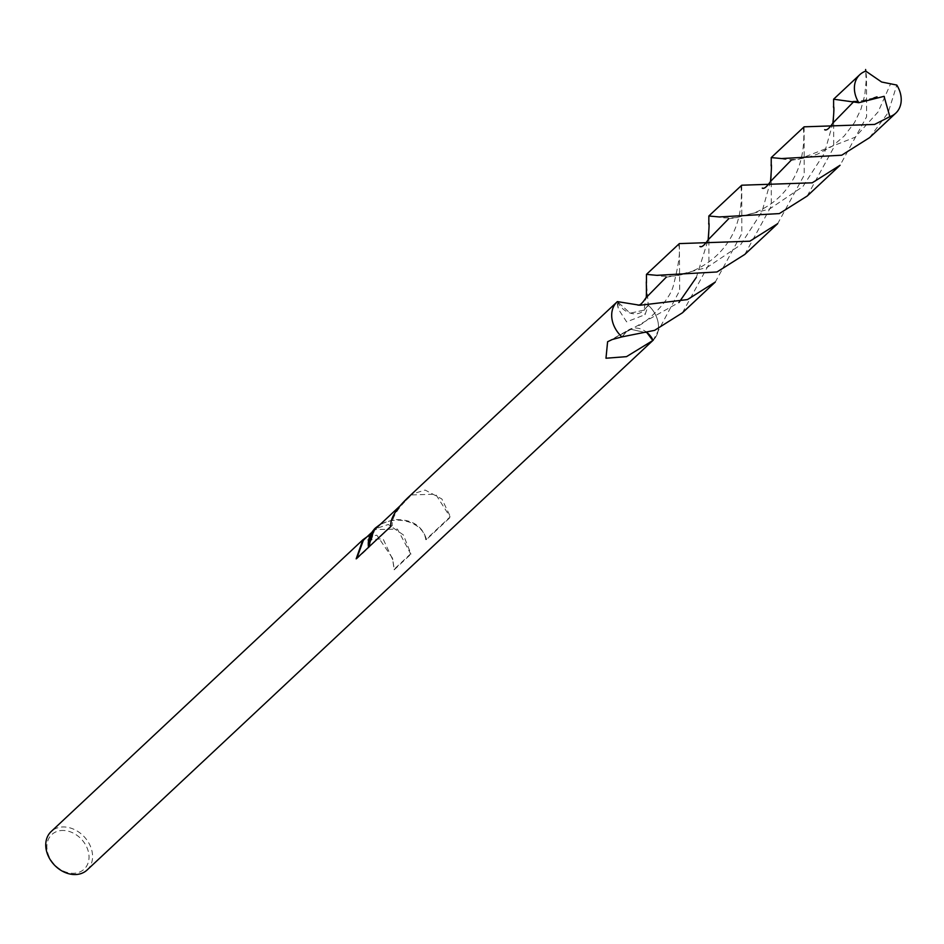 <?xml version="1.0" encoding="UTF-8"?>
<svg xmlns="http://www.w3.org/2000/svg" width="944" height="944" viewBox="0 0 944 944"><rect width="100%" height="100%" fill="white"/><g stroke="black" fill="none" stroke-linecap="round" stroke-linejoin="round"><path stroke-width="0.71" stroke-dasharray="4.72 3.54" d="M64.31 830.519A23.694 18.491 46.9 0 0 47.2 850.367A23.694 18.491 46.9 0 0 71.614 873.247A23.694 18.491 46.9 0 0 88.712 853.388A23.694 18.491 46.9 0 0 64.31 830.519M87.143 869.967A26.326 20.544 46.9 0 0 89.432 844.172A26.326 20.544 46.9 0 0 65.101 827.015A26.326 20.544 46.9 0 0 51.177 831.534M617.447 301.679A17.547 13.7 46.9 0 0 636.315 313.809A17.547 13.7 46.9 0 0 644.079 309.986A114.377 0.991 80.1 0 0 644.103 310.092L630.179 313.196L617.364 301.608L618.391 309.16L626.639 321.88L645.047 314.671L648.28 305.219L644.103 310.092L630.226 313.207L617.4 301.667M380.574 524.132L393.436 519.707C411.265 518.799 422.275 525.419 426.487 539.579L450.571 517.041L441.839 498.939L425.119 490.054L411.737 494.196L408.186 497.394M368.254 547.544A62.28 25.134 -9.7 0 1 368.927 547.496L374.792 529.549L397.448 529.124L410.652 553.821A62.28 25.134 -9.7 0 1 411.029 554.045L403.336 534.894L388.326 524.486L374.308 529.1M367.039 536.806L376.868 535.213L392.492 558.164L394.167 569.834L411.029 554.045M410.652 553.821L394.226 569.197L392.763 559.733L383.016 538.741L363.381 540.228M394.226 569.197A37.843 15.269 -9.7 0 1 394.167 569.834M390.84 526.41L392.279 525.643C391.43 518.35 397.07 508.922 409.189 497.346L411.737 494.184M369.151 546.706L392.279 525.643M369.234 547.213L368.514 547.308M356.171 558.848A37.843 15.269 -9.7 0 1 356.915 558.742L368.927 547.496M426.487 539.579L425.768 539.673C423.549 520.628 391.017 513.088 376.231 528.192M411.867 494.927L435.573 494.16L450.087 516.911L425.768 539.673M679.338 243.599L679.692 290.54L653.342 340.017A26.326 20.544 46.9 0 0 648.28 305.219L646.451 282.893M647.383 332.854A17.547 13.7 46.9 0 0 634.12 328.075A17.547 13.7 46.9 0 0 630.38 328.996A17.547 13.7 46.9 0 0 626.356 331.91A114.377 93.633 -60.8 0 0 626.096 332.028L630.108 329.114L647.112 332.925L630.108 329.114L626.096 332.028L621.919 336.89L626.096 332.028A114.377 93.633 -60.8 0 0 612.231 339.533M869.589 137.635L888.103 112.737L896.8 85.066M804.099 126.826L804.205 175.147L777.691 223.645M744.816 254.408L771.319 205.957L771.224 166.109M791.025 160.397L807.934 157.341L817.575 154.12L832.443 146.084L844.184 136.054L854.45 122.685L860.963 109.174L864.739 95.297L866.108 81.55L865.766 71.119L866.486 76.948L866.58 116.82L840.077 165.259M807.203 196.022L833.705 147.559L833.611 107.722M741.724 185.213L741.819 233.534L715.304 282.032M622.108 336.843L626.356 331.91L678.984 302.458M696.33 277.43L708.142 239.811M728.638 218.784L736.662 217.568L769.454 209.061L802.896 186.558L824.36 153.341L832.903 123.039M853.4 102.011L870.191 99.309M682.429 312.806L708.932 264.355L708.838 224.507M648.327 305.054L644.079 309.986L645.838 297.95M666.263 277.17L674.287 275.955L707.068 267.447L740.509 244.944L761.985 211.727L770.528 181.425M781.526 158.557C783.272 159.595 789.101 159.796 799.049 159.182L855.158 137.222L878.097 111.935L890.758 83.485M653.177 340.182A26.314 20.544 46.9 0 0 648.28 305.231L644.103 310.092A114.377 0.991 80.1 0 0 645.047 314.671M374.792 529.549L371.11 532.994M409.189 497.346L399.985 505.96M392.492 558.164L392.763 559.733M607.606 341.74L630.38 328.996M617.282 303.885L618.119 307.98M678.465 244.626C680.766 249.487 679.102 263.034 673.473 285.253C669.685 301.844 643.95 324.524 638.12 325.727M803.226 127.853C804.028 130.956 806.082 158.616 791.992 181.189C783.319 195.561 770.8 206.099 754.421 212.825L736.662 217.568C726.42 218.158 720.591 217.946 719.151 216.943M873.849 97.916L861.435 100.796C851.7 101.433 845.859 101.22 843.912 100.17M740.839 186.239C741.63 188.918 743.695 217.427 729.535 239.693C714.195 265.004 687.374 274.763 674.287 275.955M674.276 275.955C663.844 276.521 658.003 276.321 656.764 275.329"/><path stroke-width="1.42" d="M617.4 301.667L617.376 301.608A26.326 20.544 46.9 0 0 617.116 301.844L408.186 497.394C395.748 509.264 389.966 518.929 390.84 526.41L368.514 547.308C367.452 540.003 369.847 533.502 375.688 527.802L374.308 529.1L368.254 547.544L356.171 558.848L362.885 539.791L51.177 831.534A26.326 20.544 46.9 0 0 48.899 857.329A26.326 20.544 46.9 0 0 73.219 874.498A26.326 20.544 46.9 0 0 87.143 869.967L653.083 340.277A26.326 20.544 46.9 0 0 653.378 339.993L653.047 340.312A17.547 13.7 46.9 0 0 647.383 332.854M653.047 340.312L647.112 332.925L652.835 340.513L626.509 356.643L605.977 358.236L607.606 341.74L612.231 339.533L622.108 336.843L654.57 330.365L682.429 312.806L715.304 282.032L687.456 299.59L639.997 305.254L617.376 301.608A26.314 20.544 46.9 0 0 617.116 301.844A26.326 20.544 46.9 0 0 621.919 336.89A26.314 20.544 46.9 0 1 617.116 301.844L617.376 301.596A17.547 13.7 46.9 0 0 617.447 301.679M375.688 527.802L380.574 524.132M362.885 539.791L367.039 536.806M399.985 505.96L376.231 528.192C370.685 533.596 368.325 539.767 369.151 546.706M371.11 532.994L363.381 540.228L356.832 558.234M881.625 82.01L865.778 71.119A26.326 20.544 46.9 0 0 859.819 74.67A26.326 20.544 46.9 0 0 858.816 102.719L884.068 96.335L889.838 116.667A26.326 20.544 46.9 0 0 895.797 113.115A26.326 20.544 46.9 0 0 896.8 85.066L881.625 82.01M771.224 166.109L771.236 157.589L781.526 158.557L841.718 155.205L869.589 137.635L895.797 113.115M889.838 116.667L874.604 124.431L804.099 126.826L771.236 157.589M777.691 223.645L749.831 241.204L679.338 243.599L646.463 274.374L656.764 275.341L716.956 271.978L744.816 254.408L777.691 223.645M646.451 282.893L646.463 274.374M833.611 107.722L833.611 99.203L858.816 102.719M840.077 165.259L812.218 182.817L741.724 185.213L708.85 215.987L719.151 216.943L779.343 213.592L807.203 196.022L840.077 165.259M708.838 224.507L708.85 215.987M678.984 302.458L696.33 277.43M708.673 223.457C709.357 221.734 709.18 227.185 708.142 239.811L728.638 218.784M825.634 129.871L824.643 129.741C826.472 130.756 829.221 128.514 832.903 123.039L853.4 102.011M638.439 305.03L637.495 304.9C639.407 305.986 642.18 303.661 645.838 297.938L666.263 277.17M763.248 188.257L762.268 188.127C763.991 189.154 766.74 186.924 770.528 181.425L791.025 160.397M833.611 99.203L859.819 74.67M708.142 239.8C704.425 245.298 701.675 247.54 699.893 246.514L700.849 246.644M877.023 96.854L873.849 97.916M832.903 123.039C834.024 111.616 834.201 106.165 833.446 106.66M865.624 69.502L865.766 71.119M645.838 297.938C646.392 299.295 646.546 293.95 646.298 281.867M770.528 181.425C771.543 168.598 771.72 163.147 771.059 165.058"/></g></svg>
